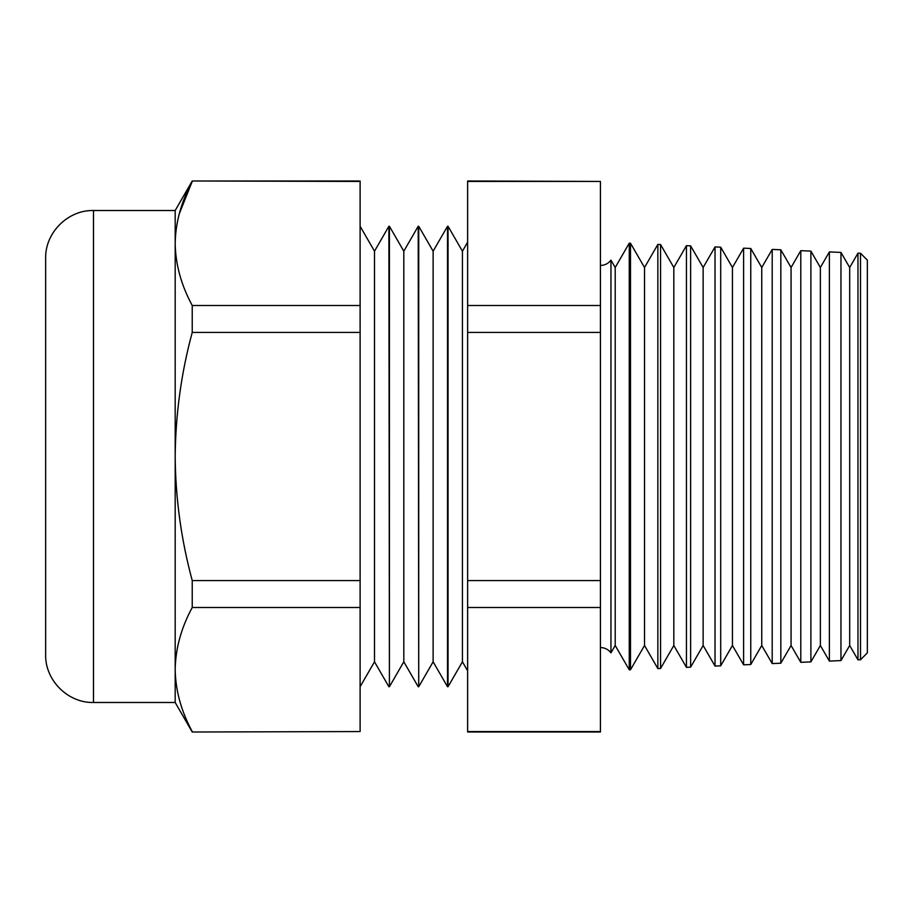 <?xml version="1.0" encoding="UTF-8"?>
<svg xmlns="http://www.w3.org/2000/svg" width="913" height="913" viewBox="0 0 913 913"><rect width="100%" height="100%" fill="white"/><g stroke="black" fill="none" stroke-linecap="round" stroke-linejoin="round"><path stroke-width="1.37" d="M610.957 652.852L615.202 645.491L615.202 267.509L610.957 260.148L610.957 652.852C608.286 649.405 604.783 647.637 600.423 647.534M849.683 267.509L840.964 252.422L840.964 660.578L849.683 645.491L849.683 267.509L857.969 253.163L857.969 659.837L860.514 659.734L860.514 253.266L857.969 253.163M820.376 267.509L810.892 251.109L810.892 661.891L820.376 645.491L820.376 267.509L829.381 251.908L829.381 661.092L840.964 660.578M791.057 267.509L780.832 249.797L780.832 663.203L791.057 645.491L791.057 267.509L800.792 250.664L800.792 662.336L810.892 661.891M761.75 267.509L750.76 248.484L750.76 664.516L761.75 645.491L761.75 267.509L772.204 249.42L772.204 663.58L780.832 663.203M732.443 267.509L720.699 247.172L720.699 665.828L732.443 645.491L732.443 267.509L743.616 248.165L743.616 664.835L750.76 664.516M703.136 267.509L690.627 245.859L690.627 667.141L703.136 645.491L703.136 267.509L715.027 246.921L715.027 666.079L720.699 665.828M673.828 267.509L660.567 244.547L660.567 668.453L673.828 645.491L673.828 267.509L686.439 245.665L686.439 667.335L690.627 667.141M644.521 267.509L630.495 243.223L630.495 669.777L644.521 645.491L644.521 267.509L657.851 244.422L657.851 668.578L660.567 668.453M630.495 669.777L629.262 669.822L629.262 243.178L615.202 267.509M462.435 661.799L448.043 686.736L448.043 226.264L462.435 251.201L462.435 661.799L467.627 670.815M433.127 251.201L433.127 661.799L447.518 686.736L447.518 226.264L433.127 251.201L418.725 226.264L418.725 686.736L418.211 226.264L403.808 251.201L403.808 661.799L418.211 686.736M403.808 251.201L389.417 226.264L389.417 686.736L388.892 226.264L374.501 251.201L374.501 661.799L388.892 686.736M45.65 456.5L45.65 258.345C44.988 232.792 67.927 209.853 93.491 210.515L93.491 702.485C67.927 703.147 44.988 680.208 45.65 654.655L45.65 456.5M860.514 253.266L867.35 260.114L867.35 652.886L860.514 659.734M179.233 213.893L192.232 181.436C181.208 201.819 175.524 222.498 175.182 243.474C175.547 264.508 181.231 285.187 192.232 305.501L192.232 332.435C181.265 372.858 175.581 414.217 175.182 456.5L175.182 210.515L93.491 210.515M600.423 181.436L467.627 180.991L467.627 305.501L600.423 305.501L600.423 181.436L467.627 181.436M467.627 607.499L600.423 607.499L600.423 732.009L467.627 732.009L467.627 332.435L600.423 332.435L600.423 305.501M600.423 332.435L600.423 607.499M360.11 731.564L192.232 732.009L360.11 731.564L360.11 180.991L192.232 180.991L360.11 181.436M192.232 332.435L360.11 332.435M192.232 305.501L360.11 305.501M360.11 607.499L192.232 607.499L192.232 580.565L360.11 580.565M192.232 607.499C181.208 627.882 175.524 648.561 175.182 669.526C175.547 690.57 181.231 711.25 192.232 731.564M93.491 702.485L175.182 702.485L175.182 456.5C175.513 498.327 181.196 539.686 192.232 580.565M467.627 332.435L467.627 305.501M467.627 731.564L600.423 731.564M467.627 580.565L600.423 580.565M610.957 260.148C608.286 263.595 604.783 265.363 600.423 265.466M462.435 251.201L467.627 242.185M374.501 251.201L360.11 226.264M630.495 243.223L629.262 243.178M660.567 244.547L657.851 244.422M690.627 245.859L686.439 245.665M720.699 247.172L715.027 246.921M750.76 248.484L743.616 248.165M780.832 249.797L772.204 249.42M810.892 251.109L800.792 250.664M840.964 252.422L829.381 251.908M175.182 702.485L192.232 732.009M175.182 210.515L192.232 180.991M374.501 661.799L360.11 686.736M403.808 661.799L389.417 686.736M433.127 661.799L418.725 686.736M615.202 645.491L629.262 669.822M644.521 645.491L657.851 668.578M673.828 645.491L686.439 667.335M703.136 645.491L715.027 666.079M732.443 645.491L743.616 664.835M761.75 645.491L772.204 663.58M791.057 645.491L800.792 662.336M820.376 645.491L829.381 661.092M849.683 645.491L857.969 659.837"/></g></svg>
